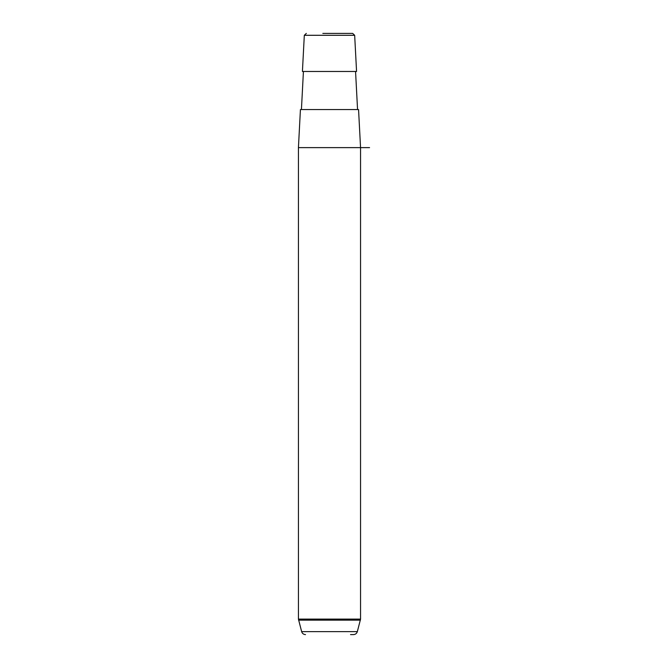<?xml version="1.0" encoding="UTF-8"?>
<svg xmlns="http://www.w3.org/2000/svg" width="668" height="668" viewBox="0 0 668 668"><rect width="100%" height="100%" fill="white"/><g stroke="black" fill="none" stroke-linecap="round" stroke-linejoin="round"><path stroke-width="1" d="M305.735 71.476L356.562 71.476L354.666 35.295L304.316 35.295L302.42 71.476L305.735 71.476M300.425 109.552L358.557 109.552L360.553 147.628L298.429 147.628L300.425 109.552M349.832 33.4L336.154 33.4M322.828 33.4L352.662 33.4L354.666 35.295M350.533 634.6L353.472 634.6C355.426 634.483 356.72 633.489 357.338 631.627L360.553 619.111L360.553 147.628L369.571 147.628M305.51 634.6C303.556 634.483 302.262 633.489 301.644 631.627L357.338 631.627M301.644 631.627L298.429 619.111L360.553 619.111M298.563 620.154L360.419 620.154M355.56 71.476L357.555 109.552M303.422 71.476L301.427 109.552M304.316 35.295L306.32 33.4M298.429 619.111L298.429 147.628"/></g></svg>
